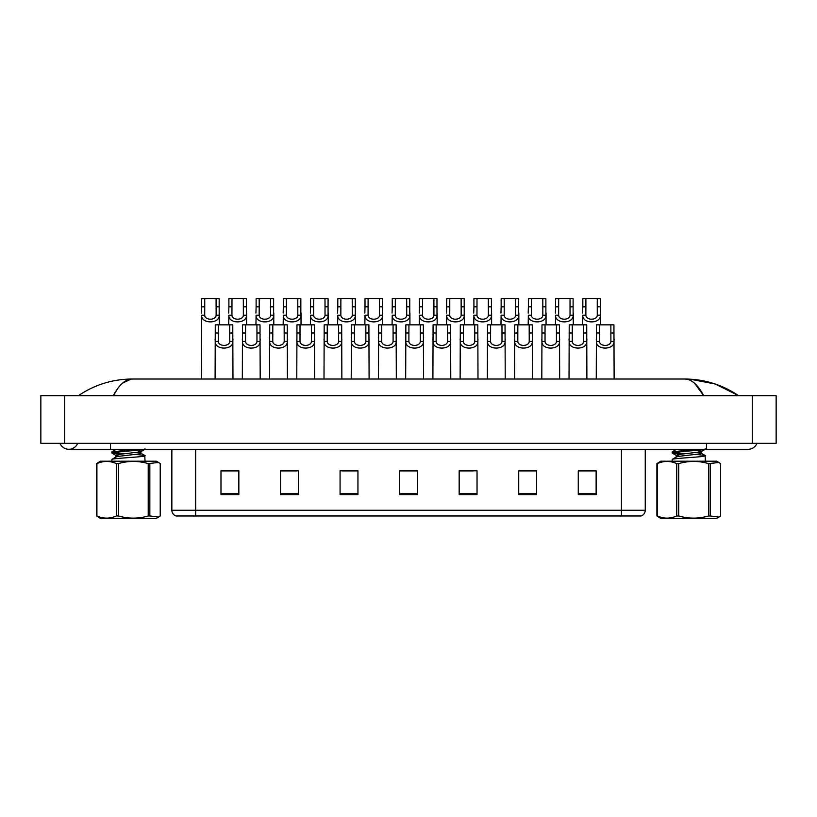 <?xml version="1.0" encoding="UTF-8"?>
<svg xmlns="http://www.w3.org/2000/svg" width="817" height="817" viewBox="0 0 817 817"><rect width="100%" height="100%" fill="white"/><g stroke="black" fill="none" stroke-linecap="round" stroke-linejoin="round"><path stroke-width="1.23" d="M621.441 515.987L621.441 510.268L645.267 510.268C645.103 513.117 643.673 515.027 640.977 515.987L176.145 515.987A5.954 5.954 0 0 1 171.856 510.268L171.856 449.289M596.134 494.602L596.134 470.786L578.273 470.786L578.273 494.602L596.134 494.602M536.585 494.602L536.585 470.786L518.724 470.786L518.724 494.602L536.585 494.602M477.036 494.602L477.036 470.786L459.174 470.786L459.174 494.602L477.036 494.602M238.85 494.602L238.85 470.786L220.978 470.786L220.978 494.602L238.85 494.602M298.399 494.602L298.399 470.786L280.527 470.786L280.527 494.602L298.399 494.602M357.948 494.602L357.948 470.786L340.076 470.786L340.076 494.602L357.948 494.602M417.487 494.602L417.487 470.786L399.625 470.786L399.625 494.602L417.487 494.602M610.738 515.987L195.671 515.987L195.671 510.268L621.441 510.268L621.441 449.289M532.653 470.909L527.976 470.909M519.04 470.909L536.585 470.909M578.273 470.909L596.042 470.909M587.106 470.909L582.429 470.909M355.691 470.786L351.014 470.909M342.078 470.909L357.948 470.909M280.527 470.909L296.561 470.909M287.625 470.909L282.948 470.786M233.182 470.909L228.494 470.909M459.174 470.909L473.523 470.909M464.597 470.909L459.91 470.909M410.144 470.909L405.467 470.909M417.487 470.909L399.625 470.909M238.85 470.909L220.978 470.909M218.353 324.839L218.323 341.424C218.537 346.714 229.526 346.714 229.74 341.424L229.71 324.839L215.28 324.839L215.096 379.027M229.71 324.839L232.784 324.839L232.968 379.027M232.968 339.28L232.804 341.424C233.509 350.289 214.554 350.289 215.259 341.424L215.096 339.28M204.74 306.804L204.71 315.219C204.924 320.509 215.923 320.509 216.127 315.219L216.096 298.634L204.74 298.634L204.74 306.804L201.666 306.804L201.666 298.634L204.74 298.634M216.096 298.634L219.17 298.634L219.191 315.219C219.906 324.094 200.941 324.094 201.646 315.219L201.482 379.027M219.354 313.074L219.354 324.839M201.482 313.074L201.666 306.804M245.58 324.839L245.549 341.424C245.754 346.714 256.752 346.714 256.967 341.424L256.936 324.839L242.506 324.839L242.322 379.027M256.936 324.839L260.01 324.839L260.194 379.027M260.194 339.28L260.031 341.424C260.735 350.289 241.771 350.289 242.486 341.424L242.322 339.28M272.807 324.839L272.776 341.424C272.98 346.714 283.979 346.714 284.193 341.424L284.163 324.839L269.733 324.839L269.549 379.027M284.163 324.839L287.237 324.839L287.41 379.027M287.41 339.28L287.247 341.424C287.962 350.289 268.997 350.289 269.712 341.424L269.549 339.28M300.023 324.839L300.002 341.424C300.207 346.714 311.206 346.714 311.41 341.424L311.389 324.839L296.959 324.839L296.775 379.027M311.389 324.839L314.463 324.839L314.637 379.027M314.637 339.28L314.474 341.424C315.188 350.289 296.224 350.289 296.939 341.424L296.775 339.28M327.249 324.839L327.229 341.424C327.433 346.714 338.432 346.714 338.636 341.424L338.616 324.839L324.186 324.839L324.002 379.027M338.616 324.839L341.69 324.839L341.863 379.027M341.863 339.28L341.7 341.424C342.415 350.289 323.45 350.289 324.165 341.424L324.002 339.28M231.967 306.804L231.936 315.219C232.151 320.509 243.139 320.509 243.354 315.219L243.323 298.634L231.967 298.634L231.967 306.804L228.893 306.804L228.893 298.634L231.967 298.634M243.323 298.634L246.397 298.634L246.417 315.219C247.122 324.094 228.168 324.094 228.872 315.219L228.709 324.839M246.581 313.074L246.581 324.839M228.709 313.074L228.893 306.804M259.193 306.804L259.163 315.219C259.367 320.509 270.366 320.509 270.58 315.219L270.55 298.634L259.193 298.634L259.193 306.804L256.119 306.804L256.119 298.634L259.193 298.634M270.55 298.634L273.624 298.634L273.634 315.219C274.349 324.094 255.384 324.094 256.099 315.219L255.935 324.839M273.797 313.074L273.797 324.839M255.935 313.074L256.119 306.804M286.42 306.804L286.389 315.219C286.593 320.509 297.592 320.509 297.807 315.219L297.776 298.634L286.42 298.634L286.42 306.804L283.346 306.804L283.346 298.634L286.42 298.634M297.776 298.634L300.85 298.634L300.86 315.219C301.575 324.094 282.611 324.094 283.325 315.219L283.162 324.839M301.024 313.074L301.024 324.839M283.162 313.074L283.346 306.804M313.636 306.804L313.616 315.219C313.82 320.509 324.819 320.509 325.023 315.219L325.003 298.634L313.636 298.634L313.636 306.804L310.572 306.804L310.572 298.634L313.636 298.634M325.003 298.634L328.077 298.634L328.087 315.219C328.802 324.094 309.837 324.094 310.552 315.219L310.389 324.839M328.25 313.074L328.25 324.839M310.389 313.074L310.572 306.804M110.52 443.335L110.52 449.289L748.158 449.289A9.528 9.528 0 0 0 756.991 443.335A9.528 9.528 0 0 1 748.158 449.289A9.528 9.528 0 0 0 756.991 443.335A9.528 9.528 0 0 1 748.158 449.289M60.009 443.335A9.528 9.528 0 0 0 77.666 443.335A9.528 9.528 0 0 1 60.009 443.335A9.528 9.528 0 0 0 68.842 449.289A9.528 9.528 0 0 1 60.009 443.335M694.613 383.296L703.713 395.694C697.851 384.695 691.539 379.139 684.789 379.027L132.201 379.027C125.461 379.139 119.149 384.695 113.287 395.694L117.73 388.504M64.666 395.694L776.15 395.694L776.15 443.335L40.85 443.335L40.85 395.694L64.666 395.694L64.666 443.335M738.292 395.694L736.178 395.673M85.376 395.694L78.779 395.694M689.905 379.159L715.345 384.051L738.639 395.694C722.248 384.674 704.305 379.119 684.789 379.027L685.994 379.088M122.509 383.193L131.006 379.088M132.211 379.027C112.695 379.119 94.752 384.674 78.361 395.694C94.752 384.674 112.695 379.119 132.211 379.027L132.211 379.027M149.838 463.607L149.838 515.956L158.569 517.1L156.374 518.366L100.399 518.366L96.549 515.956L96.549 463.607L100.399 461.197L156.374 461.197L158.569 462.473L148.224 463.607C138.298 460.727 128.34 460.727 118.363 463.607L116.392 463.607C109.927 460.727 103.432 460.727 96.917 463.607L96.549 463.607M158.569 517.1L160.224 515.956L160.224 463.607L158.569 462.473M149.838 515.956L148.224 515.956L148.224 463.607M118.363 463.607L118.363 515.956C128.34 518.846 138.298 518.846 148.224 515.956M118.363 515.956L116.392 515.956L116.392 463.607M96.917 463.607L96.917 515.956C103.381 518.846 109.866 518.846 116.392 515.956M111.745 461.197L112 459.307C114.686 458.051 149.511 456.795 144.772 455.529L136.265 454.446M145.028 461.197L144.772 455.529M120.477 454.201L112.756 453.323L111.745 452.914L112 451.75L138.41 449.289M111.745 452.914L112 452.689C114.686 451.433 149.511 450.177 144.772 448.911M125.563 453.639L113.001 452.424M119.558 456.213L116.004 455.467L111.878 453.067M115.84 457.163L115.84 455.273L118.771 454.426L140.167 451.903L140.933 451.495L136.286 450.422M111.888 459.368L116.024 456.948L118.771 456.315L140.167 453.792L140.933 453.384L140.933 451.495M144.885 455.58L140.749 453.169L137.205 452.434M111.888 451.801L116.228 449.289M710.187 463.607L710.187 515.956L718.919 517.1L716.723 518.366L660.749 518.366L656.899 515.956L656.899 463.607L660.749 461.197L716.723 461.197L718.919 462.473L708.574 463.607C698.647 460.727 688.69 460.727 678.713 463.607L676.731 463.607C670.267 460.727 663.782 460.727 657.266 463.607L656.899 463.607M718.919 517.1L720.574 515.956L720.574 463.607L718.919 462.473M710.187 515.956L708.574 515.956L708.574 463.607M678.713 463.607L678.713 515.956C688.69 518.846 698.647 518.846 708.574 515.956M678.713 515.956L676.731 515.956L676.731 463.607M657.266 463.607L657.266 515.956C663.731 518.846 670.216 518.846 676.731 515.956M672.095 461.197L672.35 459.307C675.036 458.051 709.861 456.795 705.122 455.529L696.615 454.446M705.367 461.197L705.122 455.529M680.827 454.201L673.106 453.323L672.095 452.914L672.35 451.75L698.749 449.289M672.095 452.914L672.35 452.689C675.036 451.433 709.861 450.177 705.122 448.911M685.912 453.639L673.351 452.424M679.907 456.213L676.353 455.467L672.228 453.067M676.19 457.163L676.19 455.273L679.121 454.426L700.516 451.903L701.282 451.495L696.635 450.422M672.238 459.368L676.374 456.948L679.121 456.315L700.516 453.792L701.282 453.384L701.282 451.495M705.234 455.58L701.088 453.169L697.555 452.434M672.238 451.801L676.568 449.289M354.476 324.839L354.455 341.424C354.66 346.714 365.659 346.714 365.863 341.424L365.842 324.839L351.412 324.839L351.228 379.027M365.842 324.839L368.906 324.839L369.09 379.027M369.09 339.28L368.927 341.424C369.641 350.289 350.677 350.289 351.392 341.424L351.228 339.28M381.702 324.839L381.682 341.424C381.886 346.714 392.885 346.714 393.089 341.424L393.069 324.839L378.628 324.839L378.455 379.027M393.069 324.839L396.133 324.839L396.316 379.027M396.316 339.28L396.153 341.424C396.868 350.289 377.903 350.289 378.618 341.424L378.455 339.28M408.929 324.839L408.898 341.424C409.113 346.714 420.112 346.714 420.316 341.424L420.285 324.839L405.855 324.839L405.681 379.027M420.285 324.839L423.359 324.839L423.543 379.027M423.543 339.28L423.38 341.424C424.094 350.289 405.13 350.289 405.845 341.424L405.681 339.28M436.155 324.839L436.125 341.424C436.339 346.714 447.338 346.714 447.542 341.424L447.512 324.839L433.081 324.839L432.908 379.027M447.512 324.839L450.586 324.839L450.77 379.027M450.77 339.28L450.606 341.424C451.321 350.289 432.356 350.289 433.071 341.424L432.908 339.28M340.863 306.804L340.842 315.219C341.046 320.509 352.045 320.509 352.25 315.219L352.229 298.634L340.863 298.634L340.863 306.804L337.799 306.804L337.799 298.634L340.863 298.634M352.229 298.634L355.293 298.634L355.313 315.219C356.028 324.094 337.064 324.094 337.778 315.219L337.615 324.839M355.477 313.074L355.477 324.839M337.615 313.074L337.799 306.804M368.089 306.804L368.069 315.219C368.273 320.509 379.272 320.509 379.476 315.219L379.456 298.634L368.089 298.634L368.089 306.804L365.015 306.804L365.015 298.634L368.089 298.634M379.456 298.634L382.519 298.634L382.54 315.219C383.255 324.094 364.29 324.094 365.005 315.219L364.842 324.839M382.703 313.074L382.703 324.839M364.842 313.074L365.015 306.804M395.316 306.804L395.295 315.219C395.499 320.509 406.498 320.509 406.703 315.219L406.682 298.634L395.316 298.634L395.316 306.804L392.242 306.804L392.242 298.634L395.316 298.634M406.682 298.634L409.746 298.634L409.766 315.219C410.481 324.094 391.517 324.094 392.231 315.219L392.068 324.839M409.93 313.074L409.93 324.839M392.068 313.074L392.242 306.804M422.542 306.804L422.512 315.219C422.726 320.509 433.725 320.509 433.929 315.219L433.898 298.634L422.542 298.634L422.542 306.804L419.468 306.804L419.468 298.634L422.542 298.634M433.898 298.634L436.972 298.634L436.993 315.219C437.708 324.094 418.743 324.094 419.458 315.219L419.295 324.839M437.156 313.074L437.156 324.839M419.295 313.074L419.468 306.804M463.382 324.839L463.351 341.424C463.566 346.714 474.554 346.714 474.769 341.424L474.738 324.839L460.308 324.839L460.124 379.027M474.738 324.839L477.812 324.839L477.996 379.027M477.996 339.28L477.833 341.424C478.537 350.289 459.583 350.289 460.288 341.424L460.124 339.28M490.608 324.839L490.578 341.424C490.782 346.714 501.781 346.714 501.995 341.424L501.965 324.839L487.535 324.839L487.351 379.027M501.965 324.839L505.039 324.839L505.223 379.027M505.223 339.28L505.059 341.424C505.764 350.289 486.799 350.289 487.514 341.424L487.351 339.28M517.835 324.839L517.804 341.424C518.009 346.714 529.008 346.714 529.222 341.424L529.191 324.839L514.761 324.839L514.577 379.027M529.191 324.839L532.265 324.839L532.439 379.027M532.439 339.28L532.276 341.424C532.99 350.289 514.026 350.289 514.741 341.424L514.577 339.28M545.051 324.839L545.031 341.424C545.235 346.714 556.234 346.714 556.438 341.424L556.418 324.839L541.988 324.839L541.804 379.027M556.418 324.839L559.492 324.839L559.665 379.027M559.665 339.28L559.502 341.424C560.217 350.289 541.252 350.289 541.967 341.424L541.804 339.28M572.278 324.839L572.257 341.424C572.462 346.714 583.461 346.714 583.665 341.424L583.644 324.839L569.214 324.839L569.03 379.027M583.644 324.839L586.718 324.839L586.892 379.027M586.892 339.28L586.729 341.424C587.443 350.289 568.479 350.289 569.194 341.424L569.03 339.28M599.504 324.839L599.484 341.424C599.688 346.714 610.687 346.714 610.891 341.424L610.871 324.839L596.441 324.839L596.257 379.027M610.871 324.839L613.935 324.839L614.118 379.027M614.118 339.28L613.955 341.424C614.67 350.289 595.705 350.289 596.42 341.424L596.257 339.28M449.769 306.804L449.738 315.219C449.953 320.509 460.951 320.509 461.156 315.219L461.125 298.634L449.769 298.634L449.769 306.804L446.695 306.804L446.695 298.634L449.769 298.634M461.125 298.634L464.199 298.634L464.219 315.219C464.934 324.094 445.97 324.094 446.674 315.219L446.511 324.839M464.383 313.074L464.383 324.839M446.511 313.074L446.695 306.804M476.995 306.804L476.965 315.219C477.179 320.509 488.168 320.509 488.382 315.219L488.352 298.634L476.995 298.634L476.995 306.804L473.921 306.804L473.921 298.634L476.995 298.634M488.352 298.634L491.425 298.634L491.446 315.219C492.151 324.094 473.196 324.094 473.901 315.219L473.737 324.839M491.609 313.074L491.609 324.839M473.737 313.074L473.921 306.804M504.222 306.804L504.191 315.219C504.395 320.509 515.394 320.509 515.609 315.219L515.578 298.634L504.222 298.634L504.222 306.804L501.148 306.804L501.148 298.634L504.222 298.634M515.578 298.634L518.652 298.634L518.662 315.219C519.377 324.094 500.413 324.094 501.127 315.219L500.964 324.839M518.826 313.074L518.826 324.839M500.964 313.074L501.148 306.804M531.448 306.804L531.418 315.219C531.622 320.509 542.621 320.509 542.835 315.219L542.805 298.634L531.448 298.634L531.448 306.804L528.374 306.804L528.374 298.634L531.448 298.634M542.805 298.634L545.879 298.634L545.889 315.219C546.604 324.094 527.639 324.094 528.354 315.219L528.191 324.839M546.052 313.074L546.052 324.839M528.191 313.074L528.374 306.804M558.665 306.804L558.644 315.219C558.848 320.509 569.847 320.509 570.052 315.219L570.031 298.634L558.665 298.634L558.665 306.804L555.601 306.804L555.601 298.634L558.665 298.634M570.031 298.634L573.105 298.634L573.115 315.219C573.83 324.094 554.866 324.094 555.58 315.219L555.417 324.839M573.279 313.074L573.279 324.839M555.417 313.074L555.601 306.804M585.891 306.804L585.871 315.219C586.075 320.509 597.074 320.509 597.278 315.219L597.258 298.634L585.891 298.634L585.891 306.804L582.827 306.804L582.827 298.634L585.891 298.634M597.258 298.634L600.321 298.634L600.342 315.219C601.057 324.094 582.092 324.094 582.807 315.219L582.644 324.839M600.505 313.074L600.505 324.839M582.644 313.074L582.827 306.804M171.856 510.268L195.671 510.268L195.671 449.289M417.487 493.774L399.625 493.774M357.948 493.774L340.076 493.774M298.399 493.774L280.527 493.774M238.85 493.774L220.978 493.774M477.036 493.774L459.174 493.774M536.585 493.774L518.724 493.774M596.134 493.774L578.273 493.774M232.804 341.424L229.74 341.424M218.323 341.424L215.259 341.424M218.353 332.999L215.28 332.999M232.784 332.999L229.71 332.999M216.096 306.804L219.17 306.804M216.127 315.219L219.191 315.219M201.646 315.219L204.71 315.219M260.031 341.424L256.967 341.424M245.549 341.424L242.486 341.424M245.58 332.999L242.506 332.999M260.01 332.999L256.936 332.999M287.247 341.424L284.193 341.424M272.776 341.424L269.712 341.424M272.807 332.999L269.733 332.999M287.237 332.999L284.163 332.999M314.474 341.424L311.41 341.424M300.002 341.424L296.939 341.424M300.023 332.999L296.959 332.999M314.463 332.999L311.389 332.999M341.7 341.424L338.636 341.424M327.229 341.424L324.165 341.424M327.249 332.999L324.186 332.999M341.69 332.999L338.616 332.999M243.323 306.804L246.397 306.804M243.354 315.219L246.417 315.219M228.872 315.219L231.936 315.219M270.55 306.804L273.624 306.804M270.58 315.219L273.634 315.219M256.099 315.219L259.163 315.219M297.776 306.804L300.85 306.804M297.807 315.219L300.86 315.219M283.325 315.219L286.389 315.219M325.003 306.804L328.077 306.804M325.023 315.219L328.087 315.219M310.552 315.219L313.616 315.219M706.48 443.335L706.48 449.289M752.334 395.694L752.334 443.335M368.927 341.424L365.863 341.424M354.455 341.424L351.392 341.424M354.476 332.999L351.412 332.999M368.906 332.999L365.842 332.999M396.153 341.424L393.089 341.424M381.682 341.424L378.618 341.424M381.702 332.999L378.628 332.999M396.133 332.999L393.069 332.999M423.38 341.424L420.316 341.424M408.898 341.424L405.845 341.424M408.929 332.999L405.855 332.999M423.359 332.999L420.285 332.999M450.606 341.424L447.542 341.424M436.125 341.424L433.071 341.424M436.155 332.999L433.081 332.999M450.586 332.999L447.512 332.999M352.229 306.804L355.293 306.804M352.25 315.219L355.313 315.219M337.778 315.219L340.842 315.219M379.456 306.804L382.519 306.804M379.476 315.219L382.54 315.219M365.005 315.219L368.069 315.219M406.682 306.804L409.746 306.804M406.703 315.219L409.766 315.219M392.231 315.219L395.295 315.219M433.898 306.804L436.972 306.804M433.929 315.219L436.993 315.219M419.458 315.219L422.512 315.219M477.833 341.424L474.769 341.424M463.351 341.424L460.288 341.424M463.382 332.999L460.308 332.999M477.812 332.999L474.738 332.999M505.059 341.424L501.995 341.424M490.578 341.424L487.514 341.424M490.608 332.999L487.535 332.999M505.039 332.999L501.965 332.999M532.276 341.424L529.222 341.424M517.804 341.424L514.741 341.424M517.835 332.999L514.761 332.999M532.265 332.999L529.191 332.999M559.502 341.424L556.438 341.424M545.031 341.424L541.967 341.424M545.051 332.999L541.988 332.999M559.492 332.999L556.418 332.999M586.729 341.424L583.665 341.424M572.257 341.424L569.194 341.424M572.278 332.999L569.214 332.999M586.718 332.999L583.644 332.999M613.955 341.424L610.891 341.424M599.484 341.424L596.42 341.424M599.504 332.999L596.441 332.999M613.935 332.999L610.871 332.999M461.125 306.804L464.199 306.804M461.156 315.219L464.219 315.219M446.674 315.219L449.738 315.219M488.352 306.804L491.425 306.804M488.382 315.219L491.446 315.219M473.901 315.219L476.965 315.219M515.578 306.804L518.652 306.804M515.609 315.219L518.662 315.219M501.127 315.219L504.191 315.219M542.805 306.804L545.879 306.804M542.835 315.219L545.889 315.219M528.354 315.219L531.418 315.219M570.031 306.804L573.105 306.804M570.052 315.219L573.115 315.219M555.58 315.219L558.644 315.219M597.258 306.804L600.321 306.804M597.278 315.219L600.342 315.219M582.807 315.219L585.871 315.219M645.267 510.268L645.267 449.289M110.52 449.289L68.842 449.289M144.895 449.279L140.769 451.689M705.245 449.279L701.109 451.689"/></g></svg>
